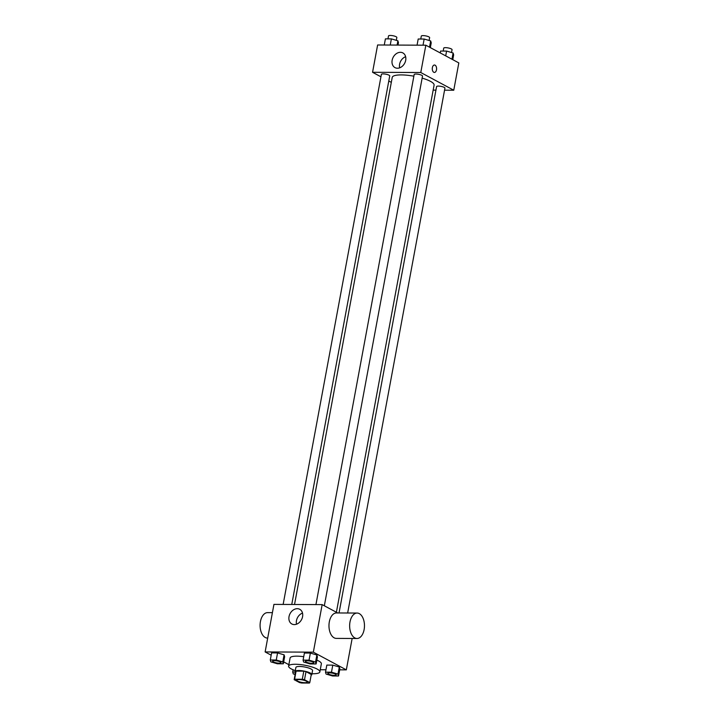 <?xml version="1.0" encoding="UTF-8"?>
<svg xmlns="http://www.w3.org/2000/svg" width="719" height="719" viewBox="0 0 719 719"><rect width="100%" height="100%" fill="white"/><g stroke="black" fill="none" stroke-linecap="round" stroke-linejoin="round"><path stroke-width="1.08" d="M306.285 681.154A5.303 1.276 10.5 0 1 307.193 682.097A5.303 1.276 10.5 0 1 301.746 682.385A5.303 1.276 10.5 0 1 296.767 680.165A5.303 1.276 10.5 0 1 300.551 679.644A5.303 1.276 10.5 0 1 306.285 681.154M302.304 679.257L294.592 679.221A7.936 1.905 10.5 0 0 294.179 679.689A7.936 1.905 10.5 0 1 294.179 679.689L299.455 682.529A7.936 1.905 10.5 0 0 301.656 683.014L309.368 683.05A7.936 1.905 10.5 0 0 309.781 682.583A7.936 1.905 10.5 0 0 309.781 682.574L304.505 679.743A7.936 1.905 10.5 0 0 302.304 679.257L303.804 671.16L296.084 671.124L294.592 679.221M309.781 682.574L311.282 674.485L306.006 671.645L304.505 679.743M309.781 682.583L311.282 674.485A7.936 1.905 10.5 0 1 311.282 674.494M295.68 671.6L294.179 679.689L295.671 671.6A7.936 1.905 10.5 0 1 295.68 671.6A7.936 1.905 10.5 0 1 296.084 671.124M303.804 671.16A7.936 1.905 10.5 0 1 306.006 671.645M311.147 675.195A8.475 2.04 -169.5 0 0 311.812 674.584A8.475 2.04 -169.5 0 0 303.849 671.043A8.475 2.04 -169.5 0 0 295.141 671.501A8.475 2.04 -169.5 0 0 295.545 672.301M295.141 671.501L295.895 667.448A8.475 2.04 10.5 0 1 301.944 666.603A8.475 2.04 10.5 0 1 311.12 669.029A8.475 2.04 10.5 0 1 312.567 670.539L311.812 674.584M295.302 670.629A15.899 3.82 10.5 0 1 288.598 666.1A15.899 3.82 10.5 0 1 299.94 664.518A15.899 3.82 10.5 0 1 317.142 669.056A15.899 3.82 10.5 0 1 319.865 671.897A15.899 3.82 10.5 0 1 311.974 673.721M316.827 660.105A15.899 3.82 10.5 0 1 318.643 660.959A15.899 3.82 10.5 0 1 321.357 663.799L319.865 671.897M288.598 666.1L290.099 658.002A15.899 3.82 10.5 0 1 303.715 656.699M283.322 663.799L284.634 656.717L284.086 654.829L277.57 652.924L271.602 652.897L270.29 659.979L270.847 661.857L277.363 663.772L283.322 663.799L282.774 661.911L276.258 660.006L270.29 659.979M339.683 669.838L346.324 669.865L313.349 652.16L265.131 651.935L271.18 655.189M283.681 661.893L288.858 664.68M320.261 669.749L325.95 669.775M338.541 675.995L339.853 668.913L339.305 667.025L332.789 665.12L326.821 665.093L325.509 672.166L326.058 674.054L332.573 675.968L338.541 675.995L337.993 674.107L331.477 672.193L325.509 672.166M316.117 663.952L317.43 656.869L316.872 654.982L310.356 653.077L304.398 653.05L303.085 660.123L303.634 662.01L310.15 663.925L316.117 663.952L315.56 662.064L309.044 660.15L303.085 660.123M352.148 638.463L346.324 669.865M337.705 612.956L322.157 604.616L273.939 604.391L265.131 651.935M322.157 604.616L313.349 652.16M302.573 616.677A8.34 6.471 118.2 0 1 291.86 623.984A8.34 6.471 118.2 0 1 290.099 613.577A8.34 6.471 118.2 0 1 299.742 609.299A8.34 6.471 118.2 0 1 302.573 616.677M356.992 638.49L336.33 638.391A12.717 7.415 -89.7 0 1 328.969 625.638A12.717 7.415 -89.7 0 1 336.447 612.956L357.109 613.046A12.717 7.415 -89.7 0 1 359.302 613.631A12.717 7.415 -89.7 0 1 364.38 627.705A12.717 7.415 -89.7 0 1 356.992 638.49A12.717 7.415 -89.7 0 1 349.641 625.737A12.717 7.415 -89.7 0 1 357.109 613.046M272.411 612.66L267.567 612.633A12.717 7.415 90.3 0 0 260.179 623.418A12.717 7.415 90.3 0 0 265.257 637.492A12.717 7.415 90.3 0 0 267.441 638.077L267.702 638.077M296.534 624.2A8.34 6.471 118.2 0 1 302.51 613.082M422.134 78.128A21.282 5.114 10.5 0 1 430.447 81.337A21.282 5.114 10.5 0 1 434.087 85.139L336.393 612.255M294.538 604.49L392.232 77.382A21.282 5.114 10.5 0 1 413.865 76.187M324.332 605.784L422.511 76.088A4.242 1.016 -169.5 0 0 418.53 74.309A4.242 1.016 -169.5 0 0 414.171 74.542L315.938 604.589M339.035 612.965L436.595 86.586A4.242 1.016 10.5 0 1 439.624 86.163A4.242 1.016 10.5 0 1 444.207 87.376A4.242 1.016 10.5 0 1 444.935 88.131L347.654 613.01M283.142 604.436L381.385 74.39A4.242 1.016 10.5 0 1 384.404 73.967A4.242 1.016 10.5 0 1 388.997 75.18A4.242 1.016 10.5 0 1 389.725 75.935L291.761 604.472M433.162 90.136L435.939 90.145M444.558 90.181L453.761 90.226L420.777 72.52L372.559 72.295L380.935 76.789M388.781 81.004L391.307 82.361M372.559 72.295L377.619 44.982L425.846 45.207L458.821 62.913L453.761 90.226M425.846 45.207L420.777 72.52M405.696 60.297A8.34 6.471 118.2 0 1 394.974 67.613A8.34 6.471 118.2 0 1 393.221 57.205A8.34 6.471 118.2 0 1 402.865 52.918A8.34 6.471 118.2 0 1 405.696 60.297M434.447 65.016A3.712 2.166 -89.7 0 1 435.085 65.186A3.712 2.166 -89.7 0 1 436.568 69.294A3.712 2.166 -89.7 0 1 434.411 72.439A3.712 2.166 -89.7 0 1 432.272 68.718A3.712 2.166 -89.7 0 1 434.447 65.016A3.712 2.166 -89.7 0 1 435.085 65.186A3.712 2.166 -89.7 0 1 436.568 69.294A3.712 2.166 -89.7 0 1 434.411 72.439M399.656 67.829A8.34 6.471 118.2 0 1 405.633 56.702M430.339 47.625L431.229 42.834L430.681 40.947L424.165 39.033L418.197 39.006L417.056 45.162M430.681 40.947L429.522 47.184M424.165 39.033L423.024 45.189M420.759 39.024L421.298 36.103A4.242 1.016 10.5 0 1 424.318 35.68A4.242 1.016 10.5 0 1 428.91 36.894A4.242 1.016 10.5 0 1 429.638 37.649L429.108 40.489M398.002 45.072L398.443 42.682L397.895 40.794L391.379 38.889L385.411 38.862L384.27 45.009M397.895 40.794L397.104 45.072M391.379 38.889L390.237 45.036M387.963 38.871L388.512 35.95A4.242 1.016 10.5 0 1 391.531 35.528A4.242 1.016 10.5 0 1 396.124 36.741A4.242 1.016 10.5 0 1 396.843 37.496L396.322 40.336M452.772 59.668L453.653 54.878L453.105 52.99L446.589 51.076L440.621 51.049L440.271 52.954M453.105 52.99L451.954 59.228M446.589 51.076L445.699 55.866M443.183 51.067L443.722 48.146A4.242 1.016 10.5 0 1 446.751 47.724A4.242 1.016 10.5 0 1 451.334 48.937A4.242 1.016 10.5 0 1 452.062 49.692L451.532 52.532M305.431 661.264L305.422 661.3A4.242 1.016 10.5 0 1 308.451 660.878A4.242 1.016 10.5 0 1 313.035 662.082A4.242 1.016 10.5 0 1 313.763 662.81A4.242 1.016 10.5 0 1 313.763 662.828A4.242 1.016 10.5 0 1 309.404 663.071A4.242 1.016 10.5 0 1 305.422 661.3A4.242 1.016 10.5 0 1 305.431 661.264A4.242 1.016 10.5 0 1 308.451 660.842A4.242 1.016 10.5 0 1 313.044 662.055A4.242 1.016 10.5 0 1 313.763 662.846L313.763 662.846M317.43 656.869L316.872 654.982L315.56 662.064M316.872 654.982L310.356 653.077L309.044 660.15M310.356 653.077L304.398 653.05M272.636 661.147L272.645 661.112A4.242 1.016 10.5 0 1 272.645 661.112A4.242 1.016 10.5 0 1 275.665 660.689A4.242 1.016 10.5 0 1 280.257 661.902A4.242 1.016 10.5 0 1 280.976 662.657A4.242 1.016 10.5 0 1 280.976 662.675A4.242 1.016 10.5 0 1 276.617 662.918A4.242 1.016 10.5 0 1 272.636 661.147A4.242 1.016 10.5 0 1 275.656 660.725A4.242 1.016 10.5 0 1 280.248 661.938A4.242 1.016 10.5 0 1 280.976 662.693L280.976 662.657M284.634 656.717L284.086 654.829L282.774 661.911M284.086 654.829L277.57 652.924L276.258 660.006M277.57 652.924L271.602 652.897M327.855 673.308L327.846 673.344A4.242 1.016 10.5 0 1 330.875 672.921A4.242 1.016 10.5 0 1 335.458 674.125A4.242 1.016 10.5 0 1 336.195 674.853A4.242 1.016 10.5 0 1 336.186 674.871A4.242 1.016 10.5 0 1 331.827 675.114A4.242 1.016 10.5 0 1 327.846 673.344A4.242 1.016 10.5 0 1 327.855 673.308A4.242 1.016 10.5 0 1 330.884 672.885A4.242 1.016 10.5 0 1 335.467 674.098A4.242 1.016 10.5 0 1 336.186 674.889L336.186 674.889M339.853 668.913L339.305 667.025L337.993 674.107M339.305 667.025L332.789 665.12L331.477 672.193M332.789 665.12L326.821 665.093M295.302 672.031L292.714 672.022L293.271 673.901L295.149 674.449M295.302 673.622A4.242 1.016 10.5 0 1 295.06 673.191L295.069 673.155A4.242 1.016 10.5 0 1 295.069 673.155A4.242 1.016 10.5 0 1 295.446 672.84M293.127 669.793L292.714 672.022"/></g></svg>
